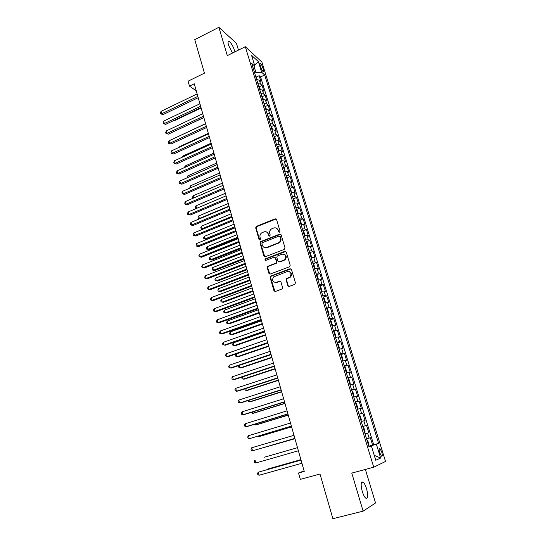 <?xml version="1.0" encoding="UTF-8"?>
<svg xmlns="http://www.w3.org/2000/svg" width="546" height="546" viewBox="0 0 546 546"><rect width="100%" height="100%" fill="white"/><g stroke="black" fill="none" stroke-linecap="round" stroke-linejoin="round"><path stroke-width="0.82" d="M279.504 232.173L280.016 231.108L276.542 219.458L275.164 218.789L256.245 226.44L255.685 227.866L259.043 239.428L260.142 239.824L260.497 238.848L260.06 237.346C259.657 235.49 260.217 233.988 261.746 232.849L263.93 231.907C266.011 231.306 267.472 232.03 268.298 234.07L268.741 235.579L269.704 236.056L270.209 234.998L269.765 233.49C269.355 231.64 269.908 230.139 271.437 228.986L273.669 228.016C275.771 227.416 277.245 228.132 278.085 230.187L278.535 231.695L279.504 232.173M366.619 488.916C365.513 485.408 364.305 483.135 362.994 482.098C360.845 481.579 360.599 484.677 362.251 491.393C363.363 494.922 364.571 497.208 365.875 498.245C368.045 498.716 368.291 495.611 366.619 488.916M234.916 51.85L234.589 50.594C232.978 45.96 231.149 42.875 229.102 41.339C227.914 40.936 227.737 42.24 228.562 45.25L232.473 53.058M381.695 451.87L379.893 448.409C378.944 448.136 378.883 449.57 379.709 452.723L381.517 456.19C382.466 456.456 382.528 455.016 381.695 451.87M287.824 285.674L289.237 286.411L294.704 284.405L295.454 282.862L291.462 269.485L290.049 268.762L270.482 276.208L270.106 277.511L273.962 290.786L275.355 291.523L282.296 288.848L282.61 287.599L280.931 281.886L279.532 281.149L276.31 282.35C272.631 282.234 271.717 280.432 273.566 276.938L287.21 271.587C290.861 271.628 291.83 273.403 290.11 276.911L286.466 278.678L286.131 279.948L287.824 285.674L288.827 286.479M238.472 50.089L236.418 43.291L218.871 27.3L194.765 39.626L204.429 73.15L188.09 81.183L189.482 86.118L194.267 83.777L304.238 471.416L298.505 473L300.3 479.374L319.99 474.003L332.876 518.7L363.124 511.145L375.539 502.982L365.383 469.437M218.871 27.3L227.313 55.61L245.304 46.71L373.723 467.192L351.774 473.095L363.124 511.145M284.275 249.379L285.012 247.85L281.108 234.773L279.723 234.091L260.817 241.557L260.101 243.066L263.868 256.04L265.233 256.743L284.275 249.379M286.254 252.027L290.199 265.254L289.462 266.789L270.263 274.031L268.885 273.314L267.247 267.683L267.656 266.359L276.023 263.029L276.426 261.705L275.327 257.971L273.942 257.268L265.936 260.346C264.953 260.305 264.735 259.828 265.281 258.913L284.855 251.324L286.254 252.027M368.809 446.205L372.618 445.14L370.338 437.708L369.144 438.117L367.622 433.155L365.049 433.92M365.028 433.858L368.823 432.773L366.557 425.395L362.776 426.494M362.769 426.474L365.349 425.737L363.834 420.809L365.049 420.502L362.803 413.179L359.043 414.291M358.995 414.141L361.582 413.452L360.08 408.565L361.309 408.319L359.077 401.057L355.344 402.184M355.255 401.897L357.842 401.262L356.354 396.41L357.596 396.232L355.385 389.025L351.665 390.172M351.542 389.755L354.129 389.162L352.655 384.35L353.91 384.234L351.713 377.081L348.02 378.242M347.85 377.702L350.443 377.156L348.983 372.379L350.252 372.331L348.075 365.226L344.396 366.407M344.192 365.738L346.792 365.24L345.338 360.497L346.628 360.51L344.458 353.46L340.806 354.654M340.561 353.863L343.161 353.412L341.721 348.703L343.024 348.785L340.875 341.789L337.237 342.997M336.957 342.083L339.564 341.673L338.131 336.998L339.448 337.141L337.312 330.194L333.708 331.415M333.381 330.385L335.988 330.016L334.568 325.382L335.899 325.58L333.777 318.693L330.228 319.915M329.832 318.775L332.439 318.454L331.026 313.854L332.371 314.114L330.269 307.268L326.774 308.497M326.303 307.255L328.917 306.975L327.518 302.409L328.876 302.723L326.788 295.932L323.341 297.16M322.809 295.816L325.423 295.577L324.031 291.045L325.402 291.421L323.334 284.678L319.929 285.913M319.335 284.466L321.956 284.268L320.57 279.764L321.956 280.2L319.901 273.505L316.543 274.747M315.888 273.191L318.509 273.041L317.137 268.571L318.536 269.062L316.496 262.414L313.186 263.657M312.462 262.005L315.09 261.889L313.732 257.453L315.138 257.999L313.111 251.406L309.841 252.648M309.07 250.901L311.698 250.826L310.346 246.423L311.766 247.024L309.753 240.472L306.531 241.721M305.699 239.878L308.326 239.837L306.982 235.469L308.415 236.125L306.422 229.62L303.235 230.869M302.348 228.931L304.982 228.931L303.651 224.59L305.091 225.3L303.112 218.844L299.966 220.099M299.024 218.066L301.658 218.107L300.334 213.793L301.795 214.558L299.822 208.142L296.717 209.398M295.727 207.275L298.362 207.357L297.044 203.078L298.519 203.883L296.56 197.522L293.489 198.778M292.444 196.567L295.086 196.683L293.782 192.431L295.263 193.291L293.325 186.971L290.281 188.234M289.196 185.927L291.837 186.084L290.54 181.866L292.035 182.774L290.103 176.501L287.1 177.764M285.967 175.368L288.609 175.559L287.319 171.369L288.827 172.331L286.909 166.1L283.94 167.369M282.76 164.885L285.401 165.11L284.125 160.947L285.64 161.957L283.736 155.774L280.794 157.043M279.572 154.477L282.221 154.73L280.951 150.6L282.473 151.658L280.589 145.516L277.675 146.792M276.413 144.137L279.061 144.431L277.798 140.329L279.334 141.434L277.457 135.333L274.583 136.609M273.273 133.872L275.921 134.2L274.672 130.125L276.215 131.279L274.351 125.218L271.505 126.501M270.154 123.676L272.802 124.038L271.56 119.997L273.116 121.192L271.266 115.172L268.448 116.455M267.055 113.554L269.71 113.95L268.475 109.93L270.038 111.172L268.202 105.201L265.411 106.484M263.984 103.501L266.632 103.931L265.411 99.938L266.987 101.228L265.165 95.291L262.394 96.581M260.927 93.523L263.582 93.98L262.367 90.015L263.95 91.346L262.141 85.449L260.551 84.098L257.896 83.606M259.398 86.746L262.141 85.449M287.223 278.583L286.261 278.938M260.149 65.227L260.811 67.363C261.575 69.554 262.408 71.021 263.302 71.751C263.855 71.97 263.916 71.314 263.479 69.786L262.824 67.663C262.06 65.472 261.227 64.012 260.333 63.275C259.78 63.056 259.719 63.705 260.149 65.227M245.304 46.71L261.882 62.053L385.537 461.466L373.723 467.192M372.618 445.14L378.583 443.366L264.694 75L261.677 72.304L255.972 72.638L254.723 73.232M378.583 443.366L376.371 444.212L380.637 458.033L375.757 460.258L371.417 446.109L369.055 447.01L251.72 63.411L254.921 66.271L251.57 55.344L258.367 61.568L261.677 72.304M373.689 444.731L260.592 76.952L259.138 75.682L260.933 81.538L259.343 80.16L256.688 79.661M263.582 93.98L265.165 95.291M266.632 103.931L268.202 105.201M269.71 113.95L271.266 115.172M272.802 124.038L274.351 125.218M275.921 134.2L277.457 135.333M279.061 144.431L280.589 145.516M282.221 154.73L283.736 155.774M285.401 165.11L286.909 166.1M288.609 175.559L290.103 176.501M291.837 186.084L293.325 186.971M295.086 196.683L296.56 197.522M298.362 207.357L299.822 208.142M301.658 218.107L303.112 218.844M304.982 228.931L306.422 229.62M308.326 239.837L309.753 240.472M311.698 250.826L313.111 251.406M315.09 261.889L316.496 262.414M318.509 273.041L319.901 273.505M321.956 284.268L323.334 284.678M325.423 295.577L326.788 295.932M328.917 306.975L330.269 307.268M332.439 318.454L333.777 318.693M335.988 330.016L337.312 330.194M339.564 341.673L340.875 341.789M343.161 353.412L344.458 353.46M346.792 365.24L348.075 365.226M350.443 377.156L351.713 377.081M354.129 389.162L355.385 389.025M357.842 401.262L359.077 401.057M361.582 413.452L362.803 413.179M365.349 425.737L366.557 425.395M368.823 432.773L367.622 433.155M370.461 446.335L368.878 446.437M255.972 72.638L254.32 67.254M304.088 470.877L298.505 473M189.482 86.118L196.273 90.848M256.422 76.972L259.138 75.682M260.592 76.952L264.694 75M253.364 68.796L254.921 66.271M262.367 90.015L259.712 89.544M265.411 99.938L262.756 99.502M268.475 109.93L265.827 109.528M271.56 119.997L268.912 119.622M274.672 130.125L272.024 129.784M277.798 140.329L275.15 140.022M280.951 150.6L278.303 150.327M284.125 160.947L281.483 160.708M287.319 171.369L284.678 171.164M290.54 181.866L287.899 181.695M293.782 192.431L291.141 192.301M297.044 203.078L294.41 202.982M300.334 213.793L297.7 213.739M303.651 224.59L301.017 224.577M306.982 235.469L304.354 235.49M310.346 246.423L307.719 246.478M313.732 257.453L311.104 257.555M317.137 268.571L314.516 268.707M320.57 279.764L317.949 279.948M324.031 291.045L321.417 291.264M327.518 302.409L324.904 302.668M331.026 313.854L328.419 314.155M334.568 325.382L331.954 325.73M338.131 336.998L335.524 337.394M341.721 348.703L339.114 349.14M345.338 360.497L342.738 360.974M348.983 372.379L346.382 372.904M352.655 384.35L350.061 384.923M356.354 396.41L353.767 397.031M360.08 408.565L357.5 409.234M363.834 420.809L361.261 421.526M371.417 446.109L368.959 446.696M366.571 438.902L369.144 438.117M370.365 446.021L376.371 444.212M254.572 65.117L258.367 61.568M380.637 458.033L374.249 455.337M279.19 232.227L278.528 230.378L276.447 228.139M266.612 232.002L268.755 234.261L269.41 236.111M276.201 218.939L256.716 226.638L256.156 228.057L259.732 239.953M280.726 234.214L261.063 241.851L260.565 243.236L264.783 256.811M279.982 236.575L279.013 236.09L262.414 242.642L261.903 243.693L262.367 245.284C263.186 247.338 264.646 248.075 266.741 247.495L278.999 242.547C280.385 241.38 280.869 239.919 280.46 238.172L279.982 236.575L280.432 236.759L279.77 236.227M264.667 247.618L266.741 247.495M280.432 236.759L280.903 238.356C281.313 240.097 280.828 241.557 279.45 242.724L267.199 247.659M274.87 257.35L275.778 258.128L276.877 261.855L276.474 263.172L268.441 266.311L267.711 267.82L269.854 274.099M285.817 251.426L265.95 258.947L265.704 260.401M283.756 260.149L284.691 259.589C286.623 256.067 285.722 254.259 281.982 254.17L277.225 256.067L276.808 257.405L277.907 261.138L279.299 261.848L285.128 259.739C286.903 257.378 286.589 255.542 284.173 254.231M278.835 261.916L279.299 261.848M284.2 260.299L279.75 261.991M289.271 271.594C291.735 272.788 292.165 274.597 290.547 277.04L286.903 278.808L286.575 280.071L288.268 285.79M274.856 282.494L276.31 282.35M280.391 281.204L276.761 282.473M290.957 268.837L270.939 276.337L270.563 277.634L274.993 291.591M257.282 79.627L255.412 75.484M173.444 120.666L173.881 120.919L201.133 107.978M173.881 120.919L173.219 120.775M197.843 96.376L161.698 113.78L161.043 111.35L197.147 93.912M198.218 97.7L163.09 114.592L161.698 113.78L160.729 113.868L160.463 112.899L161.043 111.35M163.09 114.592L160.729 113.868M260.305 89.51L259.514 86.91L258.415 85.306M176.385 130.385L203.863 117.581M263.356 99.461L262.537 96.785L261.445 95.195M205.576 123.635L177.157 137.005M266.421 109.48L265.581 106.729L264.489 105.153M208.347 133.388L179.757 146.546L179.88 146.99M179.511 147.161L179.757 146.546M269.512 119.574L268.639 116.735L267.554 115.179M211.131 143.202L182.405 156.265L182.623 157.043M181.968 157.344L182.405 156.265M200.648 106.272L164.332 123.553L163.67 121.103L199.945 103.788M201.017 107.562L165.718 124.338L164.332 123.553L163.35 123.628L163.09 122.645L163.67 121.103M165.718 124.338L163.35 123.628M203.481 116.237L166.987 133.395L166.318 130.924L202.771 113.739M203.835 117.492L168.366 134.145L165.998 133.449L165.731 132.46L166.318 130.924M168.366 134.145L165.998 133.449M206.327 126.269L169.656 143.298L168.987 140.813L205.61 123.751M206.675 127.498L171.028 144.021L168.659 143.332L168.393 142.342L168.987 140.813M171.028 144.021L168.659 143.332M209.193 136.37L172.345 153.269L171.669 150.771L208.47 133.838M209.528 137.565L173.717 153.965L171.335 153.29L171.069 152.286L171.669 150.771M173.717 153.965L171.335 153.29M272.618 129.73L271.731 126.815L270.645 125.28M213.93 153.085L185.074 166.045L185.381 167.172M184.487 167.567L185.074 166.045M212.08 146.546L175.048 163.309L174.372 160.797L211.357 143.994M212.408 147.7L176.419 163.977L174.037 163.309L173.764 162.305L174.372 160.797M176.419 163.977L174.037 163.309M275.75 139.967L274.836 136.964L273.751 135.442M216.755 163.036L187.763 175.894L188.158 177.361M187.264 177.757L187.763 175.894M214.981 156.791L177.771 173.423L177.088 170.891L214.257 154.225M215.301 157.91L179.136 174.051L176.754 173.403L176.481 172.386L177.088 170.891M179.136 174.051L176.754 173.403M278.904 150.273L277.962 147.188L276.883 145.68M219.594 173.055L190.465 185.804L190.957 187.626M190.056 188.022L189.851 187.251L190.465 185.804M217.909 167.103L180.514 183.599L179.832 181.047L217.178 164.517M218.216 168.195L181.879 184.2L179.484 183.558L179.211 182.541L179.832 181.047M181.879 184.2L179.484 183.558M281.982 160.654L281.115 157.48L280.037 155.992M222.461 183.135L193.188 195.789L193.775 197.959M192.997 198.294L192.561 197.222L193.188 195.789M220.857 177.498L183.279 193.85L182.589 191.284L220.12 174.891M221.157 178.542L184.637 194.417L182.241 193.789L181.961 192.765L182.589 191.284M184.637 194.417L182.241 193.789M285.094 171.116L284.289 167.84L283.217 166.373M225.341 193.291L195.925 205.835L196.615 208.36L226.064 195.843L188.158 211.957L188.861 214.564L190.206 215.069L227.088 199.467M196.267 208.517L195.57 208.272L195.297 207.262L195.925 205.835M196.615 208.36L195.57 208.272M223.826 187.954L186.063 204.17L185.367 201.583L223.082 185.333M224.113 188.971L187.415 204.709L185.012 204.095L184.732 203.057L185.367 201.583M187.415 204.709L185.012 204.095M288.24 181.647L287.483 178.283L286.411 176.829M228.242 203.515L198.683 215.95L199.379 218.489L228.965 206.088M199.686 218.755L198.328 218.386L198.048 217.369L198.683 215.95M198.328 218.386L199.877 218.68M226.815 198.491L188.861 214.564L187.804 214.462L187.524 213.425L188.158 211.957M190.206 215.069L187.804 214.462M291.414 192.26L290.697 188.793L289.633 187.36M231.163 213.814L201.46 226.133L202.156 228.692L231.893 216.4M203.139 229.074L201.099 228.569L200.819 227.545L201.46 226.133M201.099 228.569L203.187 229.054M229.825 209.104L191.68 225.027L190.977 222.406L229.067 206.443M230.091 210.039L193.025 225.498L190.615 224.911L190.336 223.86L190.977 222.406M193.025 225.498L190.615 224.911M294.615 202.948L294.915 202.573L293.939 199.379L292.874 197.966M234.097 224.181L204.259 236.391L204.955 238.964L206.224 239.373L235.08 227.627M206.224 239.373L203.89 238.82L204.955 238.964L234.841 226.781M203.89 238.82L203.61 237.79L204.259 236.391M232.855 219.792L194.526 235.565L193.81 232.924L232.098 217.11M233.108 220.686L195.857 236.002L193.448 235.428L193.161 234.37L193.81 232.924M195.857 236.002L193.448 235.428M297.85 213.711L298.184 213.254L297.201 210.046L296.144 208.647M237.06 234.616L207.07 246.71L207.78 249.304L209.036 249.679L238.036 238.042M209.036 249.679L206.702 249.14L207.78 249.304L237.803 237.237M206.702 249.14L206.422 248.102L207.07 246.71M276.099 218.864L275.457 218.926M235.913 230.555L197.386 246.178L196.669 243.523L235.142 227.859M236.152 231.415L198.717 246.58L196.301 246.021L196.014 244.956L196.669 243.523M198.717 246.58L196.301 246.021M301.112 224.556L301.481 224.017L300.491 220.782L299.433 219.41M240.042 245.127L209.903 257.105L210.62 259.719L211.875 260.06L241.011 248.532M211.875 260.06L209.534 259.534L210.62 259.719L240.793 247.768M209.534 259.534L209.248 258.49L209.903 257.105M238.984 241.393L200.266 256.866L199.543 254.19L238.213 238.677M239.216 242.212L201.59 257.234L199.167 256.681L198.88 255.617L199.543 254.19M201.59 257.234L199.167 256.681M304.402 235.476L304.798 234.855L303.801 231.6L302.75 230.241M243.045 255.712L212.756 267.574L213.472 270.202L214.728 270.509L244.007 259.097M214.728 270.509L212.38 269.997L213.472 270.202L243.803 258.367M212.38 269.997L212.094 268.946L212.756 267.574M242.083 252.313L203.167 267.629L202.436 264.933L241.305 249.577M242.301 253.091L204.484 267.956L202.061 267.424L201.767 266.346L202.436 264.933M204.484 267.956L202.061 267.424M307.726 246.478L308.142 245.775L307.132 242.492L306.088 241.155M246.069 266.366L215.629 278.112L216.352 280.753L217.601 281.033L247.024 269.738M217.601 281.033L215.254 280.528L216.352 280.753L246.826 269.048M215.254 280.528L214.96 279.477L215.629 278.112M285.572 251.303L284.896 251.344M245.202 263.315L206.088 278.467L205.351 275.75L244.424 260.558M245.413 264.052L207.398 278.76L204.975 278.242L204.682 277.156L205.351 275.75M207.398 278.76L204.975 278.242M311.09 257.521L311.507 256.77L310.49 253.467L309.452 252.15M249.113 277.102L218.523 288.718L219.253 291.387L220.488 291.625L250.061 280.446M218.523 288.718L217.847 290.076L218.141 291.141L219.253 291.387L249.877 279.798M248.348 274.392L209.029 289.387L208.292 286.65L247.556 271.615M248.546 275.088L210.34 289.639L207.903 289.134L207.61 288.042L208.292 286.65M314.489 268.632L314.899 267.847L313.875 264.517L312.838 263.227M252.184 287.913L221.437 299.406L222.167 302.088L223.403 302.293L253.126 291.236M221.437 299.406L220.755 300.75L221.048 301.822L222.167 302.088L252.948 290.622M251.508 285.551L211.991 300.382L211.247 297.625L250.716 282.753M251.699 286.2L213.295 300.6L210.858 300.109L210.565 299.003L211.247 297.625M317.915 279.825L318.311 279.006L317.281 275.655L316.25 274.379M255.269 298.798L224.372 310.162L225.109 312.865L226.337 313.035L256.204 302.102M224.372 310.162L223.683 311.5L223.976 312.578L225.109 312.865L256.047 301.529M254.702 296.792L214.974 311.452L214.23 308.674L253.904 293.973M254.873 297.399L216.271 311.63L213.834 311.159L213.534 310.046L214.23 308.674M321.362 291.107L321.751 290.247L320.714 286.868L319.683 285.613M258.381 309.759L227.327 321L228.071 323.717L229.293 323.853L259.309 313.042M227.327 321L226.631 322.324L226.924 323.409L228.071 323.717L259.159 312.51M257.91 308.115L217.984 322.604L217.226 319.806L257.105 305.275M258.074 308.681L219.274 322.747L216.83 322.29L216.53 321.171L217.226 319.806M324.843 302.464L325.218 301.569L324.174 298.164L323.15 296.935M261.514 320.802L230.303 331.907L231.047 334.65L232.268 334.746L262.435 324.058M230.303 331.907L229.6 333.224L229.9 334.316L231.047 334.65L262.298 323.573M261.145 319.519L221.007 333.838L220.25 331.019L260.34 316.66M261.295 320.045L222.297 333.94L219.847 333.497L219.547 332.371L220.25 331.019M328.337 313.909L328.706 312.974L327.655 309.548L326.638 308.34M264.667 331.92L233.299 342.895L234.05 345.659L235.258 345.714L265.581 335.155M233.299 342.895L232.589 344.198L232.889 345.297L234.05 345.659L265.458 334.712M264.407 331.012L224.058 345.154L223.294 342.315L263.588 328.132M264.544 331.49L225.341 345.215L222.884 344.785L222.584 343.652L223.294 342.315M331.866 325.436L332.227 324.467L331.169 321.014L330.153 319.826M267.84 343.12L236.316 353.965L237.073 356.743L238.274 356.763L268.755 346.335M236.316 353.965L235.599 355.255L235.899 356.361L237.073 356.743L268.639 345.932M267.69 342.588L227.129 356.552L226.358 353.692L266.871 339.687M267.813 343.018L228.405 356.572L225.948 356.163L225.641 355.023L226.358 353.692M335.421 337.053L335.77 336.043L334.705 332.562L333.688 331.402M239.414 365.335L240.117 367.902L241.312 367.888L271.949 357.589M239.175 365.417L238.629 366.386L238.936 367.499L240.117 367.902L271.847 357.234M271 354.252L230.228 368.031L229.45 365.151L270.174 351.324M271.109 354.634L231.49 368.011L229.033 367.615L228.719 366.468L229.45 365.151M338.998 348.757L339.339 347.706L338.267 344.198L337.257 343.059M242.567 376.897L243.182 379.149L244.376 379.095L275.164 368.932M241.974 377.095L241.994 378.719L243.182 379.149L275.075 368.611M274.331 365.997L233.34 379.593L232.562 376.699L273.498 363.056M274.426 366.339L234.603 379.538L232.139 379.156L231.825 377.996L232.562 376.699M342.608 360.544L342.936 359.459L341.851 355.924L340.847 354.804M245.741 388.54L246.266 390.472L247.454 390.376L278.405 380.35M244.779 388.854L245.065 390.021L246.266 390.472L278.33 380.077M277.689 377.839L236.479 391.243L235.695 388.322L276.849 374.87M277.771 378.125L237.735 391.148L235.265 390.779L234.951 389.612L235.695 388.322M346.239 372.427L346.56 371.294L345.468 367.738L344.471 366.639M248.942 400.273L249.379 401.876L250.559 401.74L281.668 391.851M247.945 400.587L248.171 401.399L249.379 401.876L281.606 391.625M281.074 389.762L239.646 402.982L238.855 400.041L280.228 386.773M281.142 390.008L240.895 402.839L238.418 402.491L238.104 401.317L238.855 400.041M349.897 384.391L350.211 383.224L349.112 379.634L348.116 378.569M252.163 412.087L252.511 413.363L253.685 413.185L284.957 403.439M251.16 412.401L252.511 413.363L284.903 403.262M284.486 401.781L242.834 414.803L242.035 411.841L283.633 398.771M284.541 401.972L244.076 414.619L242.834 414.803L241.591 414.291L241.277 413.104L242.035 411.841M353.59 396.451L353.89 395.243L352.784 391.625L351.795 390.581M255.412 423.996L255.665 424.931L256.832 424.713L288.268 415.11M254.402 424.303L255.665 424.931L288.227 414.98M287.919 413.888L246.041 426.713L245.236 423.73L287.06 410.858M287.96 414.032L247.277 426.487L246.041 426.713L244.792 426.173L244.471 424.979L245.236 423.73M357.302 408.606L357.596 407.35L356.477 403.712L355.494 402.689M258.681 435.988L258.845 436.588L260.005 436.329L291.605 426.87M257.971 436.199L258.845 436.588L291.578 426.788M291.38 426.092L249.276 438.711L248.464 435.708L290.513 423.034M291.407 426.18L249.276 438.711L248.014 438.145L247.693 436.943L248.464 435.708M361.049 420.85L361.329 419.553L360.203 415.881L359.227 414.892M261.978 448.075L294.963 438.711M261.684 448.157L294.949 438.677M294.867 438.39L252.532 450.805L251.72 447.775L293.994 435.305M294.881 438.424L252.532 450.805L251.262 450.211L250.935 448.996L251.72 447.775M364.824 433.19L365.097 431.852L363.964 428.153L362.988 427.184M297.502 447.672L264.462 457.193M297.502 447.659L264.448 457.2M255.815 462.981L254.532 462.36L254.204 461.145L254.996 459.93L255.815 462.981L298.382 450.778M368.632 445.625L368.884 444.239L367.745 440.513L366.775 439.571M300.901 459.65L268.844 468.7L267.704 469.075L267.806 469.444M300.914 459.705L267.704 469.075L267.376 469.56M301.023 460.073L258.299 472.181L301.037 460.128M259.125 475.259L257.828 474.604L257.5 473.375L258.299 472.181L259.125 475.259L301.924 463.261M260.551 84.098L259.343 80.16M261.2 68.441L262.824 67.663M262.176 70.407L263.479 69.786M278.528 230.378L278.085 230.187M269.198 235.763L268.741 235.579M268.755 234.261L268.298 234.07M259.514 239.605L259.043 239.428M256.156 228.057L255.685 227.866M256.873 226.556L256.402 226.365M275.614 219.001L275.164 218.789M278.979 231.886L278.535 231.695M264.332 256.197L263.868 256.04M260.565 243.236L260.101 243.066M261.288 241.735L260.817 241.557M280.166 234.275L279.723 234.091M278.569 243.216L278.119 243.045M280.903 238.356L280.46 238.172M269.349 273.444L268.885 273.314M267.711 267.82L267.247 267.683M268.441 266.311L267.977 266.168M276.146 263.37L275.689 263.227M276.877 261.855L276.426 261.705M275.778 258.128L275.327 257.971M265.95 258.947L265.486 258.797M285.292 251.488L284.855 251.324M286.575 280.071L286.131 279.948M287.312 278.542L286.875 278.419M289.435 277.757L288.998 277.627M279.982 281.272L279.532 281.149M274.42 290.888L273.962 290.786M270.563 277.634L270.106 277.511M271.294 276.119L270.836 275.989M290.486 268.898L290.049 268.762M361.513 482.487L362.994 482.098M228.098 41.837L229.102 41.339M379.238 448.587L379.893 448.409M259.882 63.486L260.333 63.275M256.716 226.638L256.245 226.44M261.063 241.851L260.599 241.673M279.45 242.724L278.999 242.547M268.12 266.496L267.656 266.359M276.474 263.172L276.023 263.029M265.745 259.063L265.281 258.913M285.128 259.739L284.691 259.589M286.903 278.808L286.466 278.678M290.547 277.04L290.11 276.911M270.939 276.337L270.482 276.208"/></g></svg>
